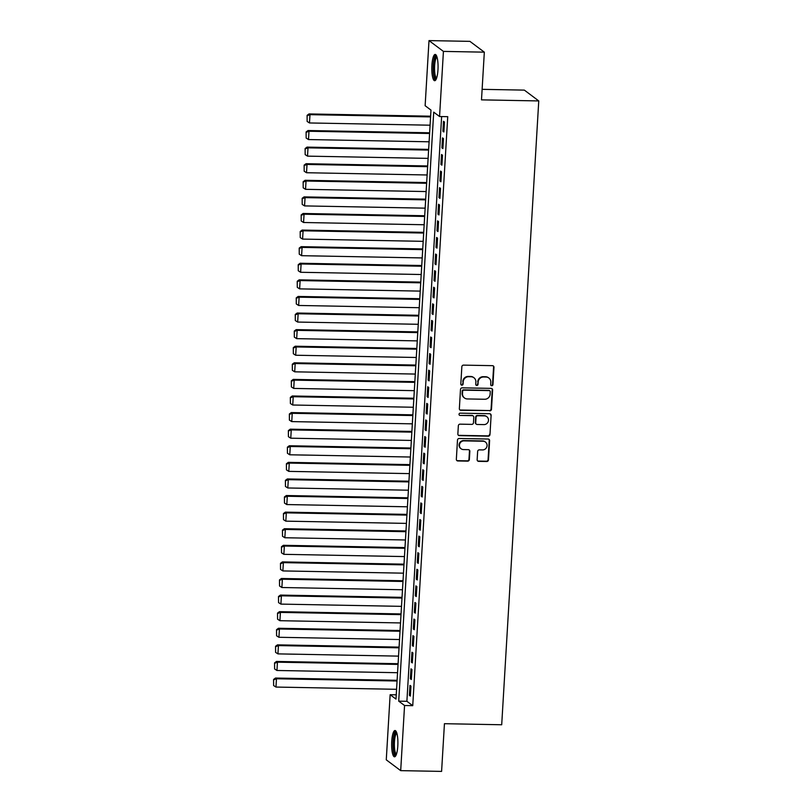 <?xml version="1.0" encoding="UTF-8"?>
<svg xmlns="http://www.w3.org/2000/svg" width="812" height="812" viewBox="0 0 812 812"><rect width="100%" height="100%" fill="white"/><g stroke="black" fill="none" stroke-linecap="round" stroke-linejoin="round"><path stroke-width="1.22" d="M491.747 385.741A1.157 1.106 126.8 0 0 492.945 384.624L493.97 367.318A1.654 1.583 126.8 0 0 492.458 365.664L463.55 365.126A1.654 1.583 126.8 0 0 461.845 366.719L460.82 384.025A1.157 1.106 126.8 0 0 461.876 385.182A1.157 1.106 126.8 0 0 463.073 384.066L463.205 381.833A5.288 5.065 126.8 0 1 468.656 376.717L471.061 376.758A5.288 5.065 126.8 0 1 475.893 382.066L475.761 384.299A1.157 1.106 126.8 0 0 476.817 385.467A1.157 1.106 126.8 0 0 478.004 384.35L478.136 382.107A5.288 5.065 126.8 0 1 483.587 376.991L485.992 377.032A5.288 5.065 126.8 0 1 490.824 382.34L490.692 384.583A1.157 1.106 126.8 0 0 491.747 385.741M490.945 385.355A1.157 1.106 126.8 0 0 492.549 384.33L493.584 367.024A1.654 1.583 126.8 0 0 493.148 365.836M461.074 384.807A1.157 1.106 126.8 0 0 462.678 383.772L463.205 381.833M476.005 385.081A1.157 1.106 126.8 0 0 477.618 384.056L478.136 382.107M391.729 741.397A13.144 3.126 91.1 0 1 395.008 730.526A13.144 3.126 91.1 0 1 397.809 745.944A13.144 3.126 91.1 0 1 394.52 756.804A13.144 3.126 91.1 0 1 391.729 741.397M431.893 65.295A13.144 3.126 91.1 0 1 435.181 54.434A13.144 3.126 91.1 0 1 437.972 69.852A13.144 3.126 91.1 0 1 434.684 80.713A13.144 3.126 91.1 0 1 431.893 65.295M477.151 459.693A1.654 1.583 126.8 0 0 478.654 461.348L486.764 461.5A1.654 1.583 126.8 0 0 488.469 459.907L489.616 440.683A1.654 1.583 126.8 0 0 488.103 439.028L459.196 438.49A1.654 1.583 126.8 0 0 457.491 440.094L456.344 459.308A1.654 1.583 126.8 0 0 457.856 460.962L467.651 461.145A1.654 1.583 126.8 0 0 469.356 459.551L469.843 451.32A1.654 1.583 126.8 0 0 468.341 449.665L463.479 449.574A4.425 4.233 126.8 0 1 459.714 443.849A4.425 4.233 126.8 0 1 463.997 440.865L483.028 441.22A4.425 4.233 126.8 0 1 486.794 446.945A4.425 4.233 126.8 0 1 482.511 449.929L479.334 449.868A1.654 1.583 126.8 0 0 477.639 451.472L477.151 459.693M429 40.6L469.915 41.361L484.328 52.161L481.496 99.866L538.762 100.932L501.704 724.761L444.438 723.695L441.596 771.4L400.692 770.639L386.268 759.839L390.146 694.717L395.992 699.091L430.979 110.097L425.133 105.722L429 40.6L443.423 51.4L439.556 116.522L433.709 112.147L398.712 701.142L404.559 705.516L400.692 770.639M484.328 52.161L443.423 51.4M441.637 116.563L406.893 701.294L412.74 705.669L447.737 116.674L439.556 116.522M412.74 705.669L404.559 705.516M489.778 410.852A1.654 1.583 126.8 0 0 491.483 409.258L492.62 390.034A1.654 1.583 126.8 0 0 491.108 388.38L462.201 387.842A1.654 1.583 126.8 0 0 460.495 389.445L459.359 408.659A1.654 1.583 126.8 0 0 460.871 410.314L489.382 410.557A1.654 1.583 126.8 0 0 491.087 408.964L492.234 389.75A1.654 1.583 126.8 0 0 491.798 388.552M491.118 415.358L489.971 434.582A1.654 1.583 126.8 0 1 488.276 436.176L459.359 435.638A1.654 1.583 126.8 0 1 457.856 433.984L458.344 425.762A1.654 1.583 126.8 0 1 460.049 424.158L471.772 424.382A1.654 1.583 126.8 0 0 473.467 422.778L473.792 417.327A1.654 1.583 126.8 0 0 472.29 415.663L460.079 415.439A1.157 1.106 126.8 0 1 459.095 413.937A1.157 1.106 126.8 0 1 460.211 413.156L489.606 413.704A1.654 1.583 126.8 0 1 491.118 415.358L489.971 434.582M443.88 131.98L444.468 122.023L443.494 121.292L442.905 131.25L443.88 131.98M442.885 148.576L443.484 138.619L442.51 137.888L441.911 147.845L442.885 148.576M441.901 165.161L442.499 155.214L441.525 154.483L440.926 164.43L441.901 165.161M440.916 181.756L441.515 171.799L440.54 171.068L439.942 181.025L440.916 181.756M439.931 198.351L440.52 188.394L439.546 187.663L438.957 197.62L439.931 198.351M438.947 214.936L439.536 204.979L438.561 204.248L437.972 214.206L438.947 214.936M437.962 231.532L438.551 221.575L437.577 220.844L436.988 230.801L437.962 231.532M436.978 248.117L437.566 238.17L436.592 237.439L436.003 247.386L436.978 248.117M435.993 264.712L436.582 254.755L435.608 254.024L435.019 263.981L435.993 264.712M435.009 281.307L435.597 271.35L434.623 270.619L434.034 280.576L435.009 281.307M434.014 297.892L434.613 287.935L433.638 287.215L433.04 297.162L434.014 297.892M433.029 314.488L433.628 304.53L432.654 303.8L432.055 313.757L433.029 314.488M432.045 331.073L432.634 321.126L431.659 320.395L431.07 330.352L432.045 331.073M431.06 347.668L431.649 337.711L430.675 336.98L430.086 346.937L431.06 347.668M430.076 364.263L430.664 354.306L429.69 353.575L429.101 363.532L430.076 364.263M429.091 380.848L429.68 370.901L428.706 370.17L428.117 380.117L429.091 380.848M428.107 397.444L428.695 387.486L427.721 386.756L427.132 396.713L428.107 397.444M427.122 414.039L427.711 404.082L426.736 403.351L426.148 413.308L427.122 414.039M426.138 430.624L426.726 420.667L425.752 419.936L425.163 429.893L426.138 430.624M425.143 447.219L425.742 437.262L424.767 436.531L424.168 446.488L425.143 447.219M424.158 463.804L424.757 453.857L423.783 453.126L423.184 463.084L424.158 463.804M423.174 480.399L423.762 470.442L422.788 469.712L422.199 479.669L423.174 480.399M422.189 496.995L422.778 487.038L421.804 486.307L421.215 496.264L422.189 496.995M421.205 513.58L421.793 503.633L420.819 502.902L420.23 512.849L421.205 513.58M420.22 530.175L420.809 520.218L419.834 519.487L419.246 529.444L420.22 530.175M419.236 546.77L419.824 536.813L418.85 536.082L418.261 546.04L419.236 546.77M418.251 563.355L418.84 553.398L417.865 552.667L417.277 562.625L418.251 563.355M417.267 579.951L417.855 569.994L416.881 569.263L416.292 579.22L417.267 579.951M416.272 596.536L416.871 586.589L415.896 585.858L415.297 595.805L416.272 596.536M415.287 613.131L415.886 603.174L414.912 602.443L414.313 612.4L415.287 613.131M414.303 629.726L414.891 619.769L413.917 619.038L413.328 628.995L414.303 629.726M413.318 646.311L413.907 636.354L412.932 635.634L412.344 645.581L413.318 646.311M412.334 662.907L412.922 652.949L411.948 652.219L411.359 662.176L412.334 662.907M411.349 679.492L411.938 669.545L410.963 668.814L410.375 678.771L411.349 679.492M409.979 685.399L409.39 695.356L410.364 696.087L410.953 686.13L409.979 685.399M538.762 100.932L524.349 90.122L482.125 89.34M396.246 694.828L390.146 694.717M406.893 701.294L398.712 701.142M442.905 131.25L443.92 131.27M441.911 147.845L442.936 147.865M440.926 164.43L441.951 164.45M439.942 181.025L440.957 181.046M438.957 197.62L439.972 197.631M437.972 214.206L438.987 214.226M436.988 230.801L438.003 230.821M436.003 247.386L437.018 247.406M435.019 263.981L436.034 264.002M434.034 280.576L435.049 280.597M433.04 297.162L434.065 297.182M432.055 313.757L433.07 313.777M431.07 330.352L432.085 330.362M430.086 346.937L431.101 346.957M429.101 363.532L430.116 363.553M428.117 380.117L429.132 380.138M427.132 396.713L428.147 396.733M426.148 413.308L427.163 413.328M425.163 429.893L426.178 429.913M424.168 446.488L425.194 446.509M423.184 463.084L424.199 463.094M422.199 479.669L423.214 479.689M421.215 496.264L422.23 496.284M420.23 512.849L421.245 512.869M419.246 529.444L420.261 529.465M418.261 546.04L419.276 546.05M417.277 562.625L418.292 562.645M416.292 579.22L417.307 579.24M415.297 595.805L416.323 595.825M414.313 612.4L415.328 612.421M413.328 628.995L414.343 629.016M412.344 645.581L413.359 645.601M411.359 662.176L412.374 662.196M410.375 678.771L411.39 678.781M409.39 695.356L410.405 695.376M488.865 378.006L488.469 377.722A5.288 5.065 126.8 0 0 485.606 376.748L485.992 377.032M477.75 381.813A5.288 5.065 126.8 0 1 483.201 376.697L485.606 376.748M473.924 377.732L473.538 377.438A5.288 5.065 126.8 0 0 470.676 376.463L471.061 376.758M462.81 381.538A5.288 5.065 126.8 0 1 468.26 376.423L470.676 376.463M459.785 409.847A1.654 1.583 126.8 0 0 460.475 410.019L489.382 410.557M490.265 391.79A1.157 1.106 126.8 0 0 489.21 390.623L463.835 390.156A1.157 1.106 126.8 0 0 462.637 391.272L462.505 393.637A5.288 5.065 126.8 0 0 467.326 398.946L484.673 399.26A5.288 5.065 126.8 0 0 490.123 394.145L490.265 391.79M489.839 390.836L489.443 390.552A1.157 1.106 126.8 0 0 488.824 390.339L489.21 390.623M464.464 397.971L464.078 397.677A5.288 5.065 126.8 0 1 462.109 393.343L462.251 390.978A1.157 1.106 126.8 0 1 463.439 389.861L488.824 390.339M458.283 435.171A1.654 1.583 126.8 0 0 458.973 435.344L487.88 435.882A1.654 1.583 126.8 0 0 489.585 434.288M473.183 415.967L472.787 415.673A1.654 1.583 126.8 0 0 471.894 415.368L460.079 415.439M483.932 424.605A4.425 4.233 126.8 0 0 486.845 416.708A4.425 4.233 126.8 0 0 484.449 415.886L477.75 415.764A1.654 1.583 126.8 0 0 476.045 417.368L475.72 422.819A1.654 1.583 126.8 0 0 477.233 424.483L483.932 424.605M486.845 416.708L486.459 416.414A4.425 4.233 126.8 0 0 484.064 415.602L484.449 415.886M476.339 424.168L475.944 423.884A1.654 1.583 126.8 0 1 475.335 422.524L475.659 417.074A1.654 1.583 126.8 0 1 477.354 415.47L484.064 415.602M490.722 415.074A1.654 1.583 126.8 0 0 490.296 413.876M485.424 442.032L485.028 441.738A4.425 4.233 126.8 0 0 482.643 440.926L483.028 441.22M461.084 448.762L460.698 448.468A4.425 4.233 126.8 0 1 463.601 440.571L482.643 440.926M456.78 460.495A1.654 1.583 126.8 0 0 457.471 460.668L467.265 460.851A1.654 1.583 126.8 0 0 468.971 459.257L469.458 451.036A1.654 1.583 126.8 0 0 469.021 449.838M477.578 460.881A1.654 1.583 126.8 0 0 478.268 461.064L486.378 461.206A1.654 1.583 126.8 0 0 488.083 459.612L489.22 440.398A1.654 1.583 126.8 0 0 488.794 439.201M430.614 116.197L309.007 113.934L309.981 114.665L430.573 116.908M430.086 125.2L309.484 122.957L307.139 121.455L307.098 115.355L307.139 121.455M307.484 115.649L309.981 114.665L309.484 122.957M307.098 115.355L309.007 113.934M436.318 78.906A11.378 2.71 91.1 0 1 433.608 65.62A11.378 2.71 91.1 0 1 436.734 56.292M437.008 57.124A10.536 2.507 -88.9 0 0 434.623 65.782A10.536 2.507 -88.9 0 0 436.623 78.084M435.871 54.78A13.063 3.106 -88.9 0 0 433.222 65.336A13.063 3.106 -88.9 0 0 435.394 80.388M396.144 755.008A11.378 2.71 91.1 0 1 393.394 746.228A11.378 2.71 91.1 0 1 395.332 733.013A11.378 2.71 91.1 0 1 396.571 732.394M396.845 733.226A10.536 2.507 -88.9 0 0 396.205 733.815A10.536 2.507 -88.9 0 0 394.378 745.01A10.536 2.507 -88.9 0 0 396.459 754.186M395.708 730.881A13.063 3.106 -88.9 0 0 395.221 731.429A13.063 3.106 -88.9 0 0 392.957 744.665A13.063 3.106 -88.9 0 0 395.231 756.49M429.629 132.782L308.022 130.529L308.996 131.25L429.589 133.493M429.101 141.795L308.499 139.552L306.154 138.05L306.104 131.95L306.154 138.05M306.5 132.244L308.996 131.25L308.499 139.552M306.104 131.95L308.022 130.529M428.645 149.378L307.027 147.114L308.002 147.845L428.604 150.088M428.117 158.381L307.515 156.137L305.17 154.635L305.119 148.535L305.17 154.635M305.515 148.829L308.002 147.845L307.515 156.137M305.119 148.535L307.027 147.114M427.66 165.963L306.043 163.709L307.017 164.44L427.619 166.673M427.122 174.976L306.53 172.733L304.185 171.23L304.135 165.13L304.185 171.23M304.53 165.425L307.017 164.44L306.53 172.733M304.135 165.13L306.043 163.709M426.676 182.558L305.058 180.294L306.033 181.025L426.635 183.268M426.138 191.561L305.545 189.328L303.201 187.826L303.15 181.726L303.201 187.826M303.546 182.01L306.033 181.025L305.545 189.328M303.15 181.726L305.058 180.294M425.691 199.153L304.074 196.89L305.048 197.62L425.65 199.864M425.153 208.156L304.561 205.913L302.206 204.411L302.165 198.311L302.206 204.411M302.551 198.605L305.048 197.62L304.561 205.913M302.165 198.311L304.074 196.89M424.706 215.738L303.089 213.485L304.064 214.216L424.666 216.449M424.168 224.751L303.566 222.508L301.222 221.006L301.181 214.906L301.222 221.006M301.567 215.2L304.064 214.216L303.566 222.508M301.181 214.906L303.089 213.485M423.722 232.333L302.105 230.07L303.079 230.801L423.681 233.044M423.184 241.337L302.582 239.093L300.237 237.591L300.196 231.501L300.237 237.591M300.582 231.785L303.079 230.801L302.582 239.093M300.196 231.501L302.105 230.07M422.737 248.919L301.12 246.665L302.094 247.396L422.687 249.639M422.199 257.932L301.597 255.689L299.252 254.186L299.212 248.086L299.252 254.186M299.598 248.381L302.094 247.396L301.597 255.689M299.212 248.086L301.12 246.665M421.743 265.514L300.135 263.25L301.11 263.981L421.702 266.224M421.215 274.517L300.613 272.284L298.268 270.782L298.227 264.682L298.268 270.782M298.613 264.976L301.11 263.981L300.613 272.284M298.227 264.682L300.135 263.25M420.758 282.109L299.141 279.846L300.115 280.576L420.717 282.82M420.23 291.112L299.628 288.869L297.283 287.367L297.233 281.267L297.283 287.367M297.628 281.561L300.115 280.576L299.628 288.869M297.233 281.267L299.141 279.846M419.774 298.694L298.156 296.441L299.131 297.172L419.733 299.405M419.246 307.707L298.643 305.464L296.299 303.962L296.248 297.862L296.299 303.962M296.644 298.156L299.131 297.172L298.643 305.464M296.248 297.862L298.156 296.441M418.789 315.289L297.172 313.026L298.146 313.757L418.748 316M418.251 324.292L297.659 322.059L295.314 320.557L295.263 314.457L295.314 320.557M295.659 314.741L298.146 313.757L297.659 322.059M295.263 314.457L297.172 313.026M417.804 331.885L296.187 329.621L297.162 330.352L417.764 332.595M417.267 340.888L296.674 338.645L294.33 337.142L294.279 331.042L294.33 337.142M294.665 331.337L297.162 330.352L296.674 338.645M294.279 331.042L296.187 329.621M416.82 348.47L295.203 346.216L296.177 346.947L416.779 349.18M416.282 357.483L295.68 355.24L293.335 353.738L293.294 347.637L293.335 353.738M293.68 347.932L296.177 346.947L295.68 355.24M293.294 347.637L295.203 346.216M415.835 365.065L294.218 362.802L295.192 363.532L415.795 365.776M415.297 374.068L294.695 371.825L292.35 370.323L292.31 364.223L292.35 370.323M292.696 364.517L295.192 363.532L294.695 371.825M292.31 364.223L294.218 362.802M414.851 381.65L293.233 379.397L294.208 380.128L414.81 382.361M414.313 390.663L293.711 388.42L291.366 386.918L291.325 380.818L291.366 386.918M291.711 381.112L294.208 380.128L293.711 388.42M291.325 380.818L293.233 379.397M413.866 398.245L292.249 395.982L293.223 396.713L413.815 398.956M413.328 407.248L292.726 405.015L290.381 403.513L290.341 397.413L290.381 403.513M290.726 397.697L293.223 396.713L292.726 405.015M290.341 397.413L292.249 395.982M412.872 414.841L291.264 412.577L292.239 413.308L412.831 415.551M412.344 423.844L291.741 421.601L289.397 420.098L289.356 413.998L289.397 420.098M289.742 414.293L292.239 413.308L291.741 421.601M289.356 413.998L291.264 412.577M411.887 431.426L290.27 429.172L291.244 429.903L411.846 432.136M411.359 440.439L290.757 438.196L288.412 436.694L288.361 430.593L288.412 436.694M288.757 430.888L291.244 429.903L290.757 438.196M288.361 430.593L290.27 429.172M410.902 448.021L289.285 445.758L290.26 446.488L410.862 448.731M410.364 457.024L289.772 454.791L287.428 453.279L287.377 447.189L287.428 453.279M287.773 447.473L290.26 446.488L289.772 454.791M287.377 447.189L289.285 445.758M409.918 464.616L288.301 462.353L289.275 463.084L409.877 465.327M409.38 473.619L288.788 471.376L286.443 469.874L286.392 463.774L286.443 469.874M286.788 464.068L289.275 463.084L288.788 471.376M286.392 463.774L288.301 462.353M408.933 481.201L287.316 478.948L288.29 479.669L408.893 481.912M408.395 490.204L287.803 487.971L285.448 486.469L285.408 480.369L285.448 486.469M285.794 480.663L288.29 479.669L287.803 487.971M285.408 480.369L287.316 478.948M407.949 497.797L286.332 495.533L287.306 496.264L407.908 498.507M407.411 506.8L286.809 504.556L284.464 503.054L284.423 496.954L284.464 503.054M284.809 497.248L287.306 496.264L286.809 504.556M284.423 496.954L286.332 495.533M406.964 514.382L285.347 512.128L286.321 512.859L406.924 515.092M406.426 523.395L285.824 521.152L283.479 519.65L283.439 513.549L283.479 519.65M283.824 513.844L286.321 512.859L285.824 521.152M283.439 513.549L285.347 512.128M405.98 530.977L284.362 528.713L285.337 529.444L405.929 531.687M405.442 539.98L284.839 537.747L282.495 536.245L282.454 530.145L282.495 536.245M282.84 530.429L285.337 529.444L284.839 537.747M282.454 530.145L284.362 528.713M404.995 547.572L283.378 545.309L284.352 546.04L404.944 548.283M404.457 556.575L283.855 554.332L281.51 552.83L281.47 546.73L281.51 552.83M281.855 547.024L284.352 546.04L283.855 554.332M281.47 546.73L283.378 545.309M404 564.157L282.393 561.904L283.368 562.635L403.96 564.868M403.473 573.17L282.87 570.927L280.526 569.425L280.485 563.325L280.526 569.425M280.871 563.619L283.368 562.635L282.87 570.927M280.485 563.325L282.393 561.904M403.016 580.753L281.399 578.489L282.373 579.22L402.975 581.463M402.488 589.756L281.886 587.512L279.541 586.01L279.49 579.92L279.541 586.01M279.886 580.204L282.373 579.22L281.886 587.512M279.49 579.92L281.399 578.489M402.031 597.338L280.414 595.084L281.388 595.815L401.991 598.058M401.493 606.351L280.901 604.108L278.557 602.606L278.506 596.505L278.557 602.606M278.902 596.8L281.388 595.815L280.901 604.108M278.506 596.505L280.414 595.084M401.047 613.933L279.429 611.669L280.404 612.4L401.006 614.643M400.509 622.936L279.917 620.703L277.572 619.201L277.521 613.101L277.572 619.201M277.917 613.395L280.404 612.4L279.917 620.703M277.521 613.101L279.429 611.669M400.062 630.528L278.445 628.265L279.419 628.995L400.022 631.239M399.524 639.531L278.932 637.288L276.577 635.786L276.537 629.686L276.577 635.786M276.922 629.98L279.419 628.995L278.932 637.288M276.537 629.686L278.445 628.265M399.078 647.113L277.46 644.86L278.435 645.591L399.037 647.824M398.54 656.126L277.937 653.883L275.593 652.381L275.552 646.281L275.593 652.381M275.938 646.575L278.435 645.591L277.937 653.883M275.552 646.281L277.46 644.86M398.093 663.708L276.476 661.445L277.45 662.176L398.053 664.419M397.555 672.712L276.953 670.479L274.608 668.966L274.568 662.876L274.608 668.966M274.953 663.16L277.45 662.176L276.953 670.479M274.568 662.876L276.476 661.445M397.109 680.304L275.491 678.04L276.466 678.771L397.058 681.014M396.571 689.307L275.968 687.064L273.624 685.561L273.583 679.461L273.624 685.561M273.969 679.756L276.466 678.771L275.968 687.064M273.583 679.461L275.491 678.04"/></g></svg>
